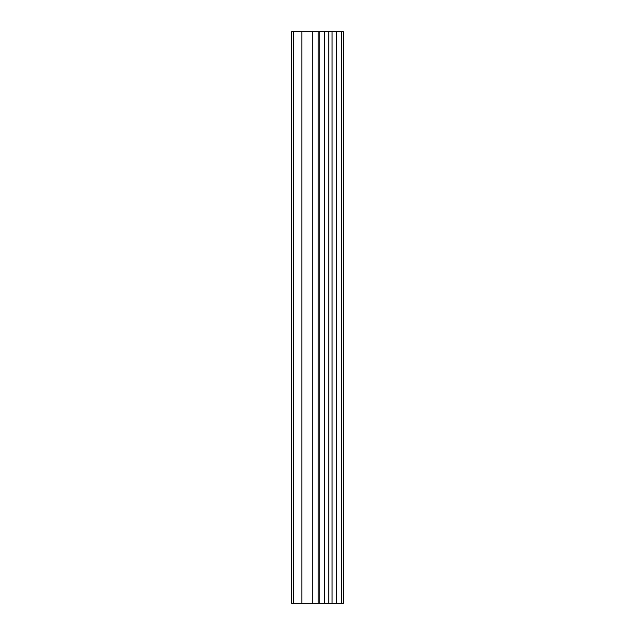<?xml version="1.0" encoding="UTF-8"?>
<svg xmlns="http://www.w3.org/2000/svg" width="635" height="635" viewBox="0 0 635 635"><rect width="100%" height="100%" fill="white"/><g stroke="black" fill="none" stroke-linecap="round" stroke-linejoin="round"><path stroke-width="0.95" d="M319.222 603.25L343.352 603.25L343.352 31.75L291.648 31.75L291.648 603.25L319.222 603.25L319.222 31.75M341.638 603.25L341.638 31.75M336.423 603.25L336.423 31.75M332.065 603.25L332.065 31.75M328.795 603.25L328.795 31.75M324.445 603.25L324.445 31.75M318.183 603.25L318.183 31.75M312.737 603.25L312.737 31.75M301.855 603.25L301.855 31.75M293.688 603.25L293.688 31.75"/></g></svg>

